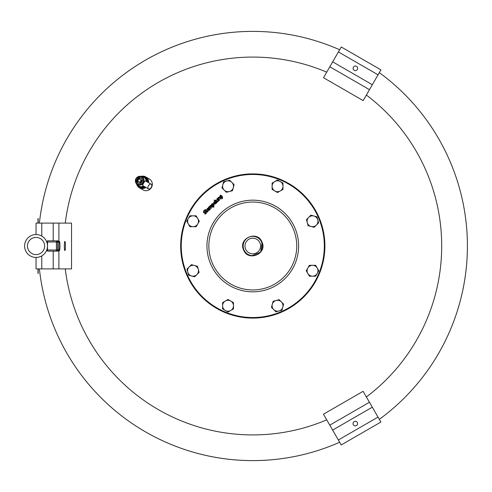 <?xml version="1.0" encoding="UTF-8"?>
<svg xmlns="http://www.w3.org/2000/svg" width="492" height="492" viewBox="0 0 492 492"><rect width="100%" height="100%" fill="white"/><g stroke="black" fill="none" stroke-linecap="round" stroke-linejoin="round"><path stroke-width="0.74" d="M64.347 246A4.576 0.541 -90 0 1 64.889 241.424A4.576 0.541 -90 0 1 65.436 246A4.576 0.541 -90 0 1 64.889 250.576A4.576 0.541 -90 0 1 64.347 246M58.899 244.659A4.576 0.541 -90 0 1 59.415 241.424A4.576 0.541 -90 0 1 59.962 246A4.576 0.541 -90 0 1 59.415 250.576A4.576 0.541 -90 0 1 58.899 247.341L58.899 223.11L36.045 223.11L36.045 234.555M36.045 254.585A8.585 8.585 0 0 0 44.631 246A8.585 8.585 0 0 0 36.045 237.415A8.585 8.585 0 0 0 27.46 246A8.585 8.585 0 0 0 36.045 254.585M47.49 246A11.445 11.445 0 0 0 36.045 234.555A11.445 11.445 0 0 0 24.6 246A11.445 11.445 0 0 0 36.045 257.445A11.445 11.445 0 0 0 47.49 246M47.509 241.424L46.537 241.424L46.771 241.996L46.537 241.424L46.771 241.996L47.509 241.996L47.509 251.154L56.414 251.154A1.144 1.089 90 0 0 57.496 250.004L57.496 241.996L58.831 241.996L58.714 250.004A1.144 1.089 90 0 1 57.626 251.154M57.626 240.846L56.414 240.846L57.626 240.846A1.144 1.089 90 0 1 58.714 241.996M56.414 240.846L56.414 241.996L47.509 241.996L47.509 240.846L56.414 240.846A1.144 1.089 90 0 1 57.496 241.996L56.414 241.996L56.414 250.004L58.714 250.004M56.414 251.154L56.414 250.004L46.771 250.004L46.537 250.576L46.771 250.004L46.537 250.576L47.509 250.576M36.045 257.445L36.045 268.89L71.531 268.89L71.531 223.11L58.899 223.11M148.627 182.723A6.298 6.033 -60 0 0 141.671 176.228M141.413 176.284A6.298 6.033 -60 0 0 140.921 176.419A4.477 4.293 -60 0 0 136.598 183.91A6.298 6.033 -60 0 0 136.727 184.408M136.807 184.654A6.298 6.033 -60 0 0 139.408 187.809L143.08 189.93A6.298 6.033 -60 0 0 152.329 184.168A6.298 6.033 -60 0 0 149.377 179.026L145.706 176.905M145.38 187.126A5.726 5.486 120 0 1 139.697 187.317L139.273 187.071A5.726 5.486 120 0 1 137.2 184.881M142.065 176.456A5.726 5.486 120 0 1 144.992 177.157L145.417 177.403A5.726 5.486 120 0 1 148.098 182.415M144.992 177.157A5.726 5.486 120 0 1 147.674 182.169M144.956 186.88A5.726 5.486 120 0 1 139.273 187.071M137.219 179.273A2.86 2.743 -60 0 0 138.16 183.122A2.86 2.743 -60 0 0 141.967 182.015A2.86 2.743 -60 0 0 141.026 178.172A2.86 2.743 -60 0 0 137.219 179.273M141.296 178.35A2.86 2.743 -60 0 0 138.455 183.27M143.633 182.981L145.257 180.773L151.216 184.217A2.718 1.617 -60 0 1 151.259 187.378A2.718 1.617 -60 0 1 148.498 188.922L142.539 185.484L143.633 182.981M146.278 181.363A5.006 4.803 -60 0 0 146.161 180.441A5.006 4.803 120 0 0 144.845 178.061A5.006 4.803 -60 0 0 142.871 176.923A5.006 4.803 120 0 0 142.772 176.899L140.921 176.425A4.477 4.293 -60 0 1 143.436 182.87A4.477 4.293 -60 0 1 136.598 183.91L137.932 185.275A5.006 4.803 120 0 0 138.006 185.349A5.006 4.803 -60 0 0 139.98 186.486A5.006 4.803 120 0 0 142.698 186.437A5.006 4.803 -60 0 0 143.559 186.074M148.498 188.922A2.718 1.617 -60 0 1 148.455 185.761A2.718 1.617 -60 0 1 151.216 184.217M139.119 178.719L139.968 179.211A1.451 1.39 -60 0 0 138.387 179.672L139.119 178.719M139.685 179.051L141.493 180.09L140.761 181.044A1.451 1.39 -60 0 0 140.368 179.445L142.059 180.423L140.632 182.895L138.935 181.923A1.451 1.39 -60 0 0 140.515 181.462L140.066 182.569L138.935 181.923L137.686 181.197L138.141 180.09A1.451 1.39 -60 0 0 138.535 181.689L138.252 181.523M140.761 181.044L140.515 181.462M138.141 180.09L138.387 179.672M141.081 176.462L141.598 176.185L142.871 176.923M142.748 176.856A5.043 4.834 -60 0 0 142.2 176.751M146.167 180.3A5.043 4.834 -60 0 0 144.968 178.135L146.259 178.879L146.161 180.441M140.103 186.56A5.043 4.834 -60 0 0 142.575 186.511L141.395 187.304L139.98 186.486M137.52 184.857A5.043 4.834 -60 0 0 137.883 185.281L136.733 184.617L136.715 184.026M144.138 186.407L142.034 187.673L141.395 187.304M146.856 181.696L146.899 179.248L146.259 178.879M139.408 187.809A6.298 6.033 -60 0 0 145.915 187.434M467.4 246A214.61 214.61 0 0 1 379.307 419.356A214.61 214.61 0 0 0 379.307 72.644M252.79 460.61A214.61 214.61 0 0 0 339.658 442.247A214.61 214.61 0 0 1 39.397 268.89A214.61 214.61 0 0 0 252.79 460.61A214.61 214.61 0 0 1 39.397 268.89M252.79 31.39A214.61 214.61 0 0 0 39.397 223.11A214.61 214.61 0 0 1 339.658 49.754M65.264 223.11A188.916 188.916 0 0 1 326.725 72.152M366.374 95.048A188.916 188.916 0 0 1 366.374 396.952M326.725 419.848A188.916 188.916 0 0 1 65.264 268.89M180.675 246A72.109 72.109 0 0 1 252.79 173.891A72.109 72.109 0 0 1 324.898 246A72.109 72.109 0 0 1 252.79 318.109A72.109 72.109 0 0 1 180.675 246M356.466 425.58A2.288 2.288 0 0 1 353.342 424.737A2.288 2.288 0 0 1 354.178 421.613A2.288 2.288 0 0 1 357.303 422.45A2.288 2.288 0 0 1 356.466 425.58M356.516 66.34A2.288 2.288 0 0 1 357.352 69.47A2.288 2.288 0 0 1 354.222 70.307A2.288 2.288 0 0 1 353.385 67.183A2.288 2.288 0 0 1 356.516 66.34M235.969 205.398A43.948 43.948 0 0 1 293.392 229.18A43.948 43.948 0 0 1 269.604 286.602A43.948 43.948 0 0 1 212.187 262.82A43.948 43.948 0 0 1 235.969 205.398M186.696 273.374A71.537 71.537 0 0 1 225.41 179.906A71.537 71.537 0 0 1 318.877 218.626A71.537 71.537 0 0 1 280.163 312.094A71.537 71.537 0 0 1 186.696 273.374M262.039 242.169C267.55 253.884 247.9 261.996 243.534 249.831C238.017 238.134 257.667 229.992 262.039 242.169L260.754 252.07L251.535 255.938M244.856 252.119L246.351 253.675M197.477 266.307L199.106 272.371L196.886 274.591A5.437 5.437 0 0 0 194.445 265.495L197.477 266.307M191.413 264.684L194.445 265.495A5.437 5.437 0 0 0 189.199 266.904L191.413 264.684M186.978 269.124L189.199 266.904A5.437 5.437 0 0 0 191.634 276A5.437 5.437 0 0 0 196.886 274.591L194.666 276.812L188.602 275.188L186.978 269.124M228.042 299.468L233.479 302.611L233.479 305.747A5.437 5.437 0 0 0 225.324 301.036L228.042 299.468M222.599 302.611L225.324 301.036A5.437 5.437 0 0 0 222.599 305.747L222.599 302.611M222.599 308.884L222.599 305.747A5.437 5.437 0 0 0 230.76 310.458A5.437 5.437 0 0 0 233.479 305.747L233.479 308.884L228.042 312.026L222.599 308.884M273.097 301.307L279.161 299.683L281.381 301.904A5.437 5.437 0 0 0 272.285 304.339L273.097 301.307M271.473 307.371L272.285 304.339A5.437 5.437 0 0 0 273.693 309.591L271.473 307.371M275.914 311.811L273.693 309.591A5.437 5.437 0 0 0 282.789 307.156A5.437 5.437 0 0 0 281.381 301.904L283.601 304.124L281.978 310.188L275.914 311.811M306.258 270.748L309.394 265.311L312.537 265.311A5.437 5.437 0 0 0 307.826 273.466L306.258 270.748M309.394 276.184L307.826 273.466A5.437 5.437 0 0 0 312.537 276.184L309.394 276.184M315.673 276.184L312.537 276.184A5.437 5.437 0 0 0 317.242 268.029A5.437 5.437 0 0 0 312.537 265.311L315.673 265.311L318.81 270.748L315.673 276.184M308.097 225.693L306.473 219.629L308.693 217.409A5.437 5.437 0 0 0 311.128 226.505L308.097 225.693M314.16 227.316L311.128 226.505A5.437 5.437 0 0 0 316.381 225.096L314.16 227.316M318.601 222.876L316.381 225.096A5.437 5.437 0 0 0 313.939 216A5.437 5.437 0 0 0 308.693 217.409L310.907 215.188L316.971 216.812L318.601 222.876M277.537 192.532L272.101 189.389L272.101 186.253A5.437 5.437 0 0 0 280.255 190.964L277.537 192.532M282.974 189.389L280.255 190.964A5.437 5.437 0 0 0 282.974 186.253L282.974 189.389M282.974 183.116L282.974 186.253A5.437 5.437 0 0 0 274.819 181.542A5.437 5.437 0 0 0 272.101 186.253L272.101 183.116L277.537 179.974L282.974 183.116M232.476 190.693L226.412 192.317L224.192 190.097A5.437 5.437 0 0 0 233.288 187.661L232.476 190.693M234.106 184.629L233.288 187.661A5.437 5.437 0 0 0 231.886 182.409L234.106 184.629M229.666 180.189L231.886 182.409A5.437 5.437 0 0 0 222.79 184.844A5.437 5.437 0 0 0 224.192 190.097L221.978 187.876L223.602 181.812L229.666 180.189M199.315 221.252L196.179 226.689L193.042 226.689A5.437 5.437 0 0 0 197.747 218.534L199.315 221.252M196.179 215.816L197.747 218.534A5.437 5.437 0 0 0 193.042 215.816L196.179 215.816M189.9 215.816L193.042 215.816A5.437 5.437 0 0 0 188.331 223.971A5.437 5.437 0 0 0 193.042 226.689L189.9 226.689L186.763 221.252L189.9 215.816M243.03 248.251L243.534 249.831M221.769 197.722L220.164 197.501L219.69 196.548L220.81 195.041L222.452 196.677L222.532 198.424L221.91 198.885L221.584 198.559L222.532 197.575L222.107 196.96L221.769 197.722L220.164 197.501L219.703 196.314M222.532 198.424L221.91 198.885L222.532 198.424L222.452 196.677M222.532 197.575L222.267 197.12L222.532 197.575L221.91 198.393L222.273 198.122M221.345 197.507L221.849 196.702L220.828 195.681L220.318 195.988L220.767 197.409M220.158 196.708L221.554 197.366L221.843 196.751M221.554 197.366L221.849 196.702M220.828 195.681L220.318 195.988M219.986 195.761L220.576 195.429M221.603 198.547L221.91 198.393M212.267 207.292L210.736 205.865L210.342 205.994L210.139 206.658L211.529 208.03L211.216 208.337L209.684 206.917L209.297 207.046L209.094 207.692L210.478 209.075L210.164 209.389L208.313 207.538L210.674 205.385L212.575 206.978L212.267 207.292M211.191 206.216L210.33 206.013M210.736 205.865L210.305 206.806M210.139 207.267L209.278 207.058M209.684 206.917L209.094 207.692M208.829 207.427L209.075 206.665L209.881 206.505L210.127 205.619L211.357 205.754M209.075 206.665L209.881 206.505L210.127 205.619L210.674 205.385M212.79 203.522L213.59 204.014L213.823 205.804L213.233 206.136L214.008 206.911L213.694 207.224L211.16 204.684L212.765 203.516M213.608 204.026L214.069 204.764M214.118 205.084L213.842 205.785M212.421 203.989L211.929 204.832L212.981 205.884L213.491 205.576L213.011 204.125M213.651 204.863L212.206 204.131L211.929 204.832M212.981 205.884L213.491 205.576L212.981 205.884M211.671 204.567L211.99 203.756L213.59 204.014M213.823 205.804L213.233 206.136M205.115 211.788L206.228 211.917L206.529 212.667L205.102 214.155L204.69 213.743L205.797 213.276L205.939 212.31L204.069 212.765L203.467 212.476L203.59 210.939L204.481 210.367L204.875 210.76L203.897 211.203L203.774 212.101L206.228 211.917L206.529 212.667L206.105 213.534L205.102 214.155M205.797 213.276L205.951 212.329M205.256 212.237L204.069 212.765L203.467 212.476L203.59 210.939L204.481 210.367M206.007 211.751L206.345 212.064M206.228 211.917L206.529 212.667M204.85 210.785L203.897 211.203L203.848 212.163M203.774 212.101L204.481 212.163M214.106 200.293L214.42 199.98L216.997 202.556L216.683 202.87L214.106 200.293M206.695 211.726L207.839 211.788L208.134 211.388L207.839 211.788L206.695 211.726L205.459 210.908L204.875 209.906L205.189 209.598L205.724 210.127L206.296 209.555L206.554 209.813L205.982 210.385L206.861 211.271L208.134 211.388L207.353 212.04M207.642 211.437L207.833 211.13L207.267 211.585L206.861 211.271M218.38 200.767L217.495 201.831L215.588 200.262L215.902 199.949L217.427 201.363L217.876 201.191L218.116 200.502L216.732 199.119L217.04 198.805L218.897 200.662L217.378 201.818M216.954 201.007L217.858 201.21L218.116 200.502M218.073 201.585L216.787 201.462M209.703 209.629L209.223 210.416L207.335 210.392L207.2 208.547L207.944 208.214L208.952 208.811L207.673 210.096L208.946 210.145L209.358 209.285L209.703 209.629L209.223 210.416L207.335 210.392M207.944 208.214L207.2 208.547L207.944 208.214L208.786 208.645M207.218 209.334L207.433 209.856L208.411 208.879L207.44 208.817L207.433 209.856L207.44 208.817L207.218 209.334M209.248 209.684L208.934 210.164M207.931 208.614L207.44 208.817L208.411 208.879M218.282 197.464L219.598 197.55L220.803 198.756L220.49 199.063L218.958 197.655L218.528 197.809L218.276 198.51L219.66 199.893L219.346 200.207L217.495 198.356L218.842 197.181M219.432 198.012L218.516 197.827M218.011 198.251L218.319 197.427M218.958 197.655L218.276 198.51M216.216 203.11L215.736 203.903L213.848 203.873L213.713 202.034L214.457 201.702L215.465 202.298L214.186 203.583L215.459 203.633L215.871 202.772L216.216 203.11L215.736 203.903L213.848 203.873M214.457 201.702L213.713 202.034L214.457 201.702L215.299 202.126M213.731 202.821L213.946 203.344L214.924 202.366L213.952 202.304L213.946 203.344L213.952 202.304L213.731 202.821M215.76 203.171L215.447 203.651M214.444 202.101L213.952 202.304L214.924 202.366M38.001 218.528L38.001 223.11M38.173 218.528L38.173 223.11M38.173 268.89L38.173 273.472M38.001 268.89L38.001 273.472M329.831 66.771L323.508 77.718L363.164 100.608L380.919 69.858L341.263 46.968L329.831 66.771L369.48 89.667M369.437 402.253L363.114 391.312L323.465 414.202L341.22 444.952L380.869 422.062L369.437 402.253L329.788 425.149M243.251 247.445A9.643 9.643 0 0 0 254.235 255.532A9.643 9.643 0 0 0 262.322 244.555A9.643 9.643 0 0 0 251.338 236.468A9.643 9.643 0 0 0 243.251 247.445M260.508 244.825A7.81 7.81 0 0 1 253.958 253.724A7.81 7.81 0 0 1 245.065 247.175A7.81 7.81 0 0 1 251.615 238.276A7.81 7.81 0 0 1 260.508 244.825M58.899 268.89L58.899 247.341M53.216 268.89L53.216 251.154M53.216 240.846L53.216 223.11M41.771 268.89L41.771 255.914M41.771 236.086L41.771 223.11M142.834 182.52A3.905 3.745 -60 0 0 141.542 177.268A3.905 3.745 -60 0 0 136.352 178.774A3.905 3.745 -60 0 0 137.637 184.026A3.905 3.745 -60 0 0 142.834 182.52M295.132 228.46A45.836 45.836 0 0 1 270.329 288.343A45.836 45.836 0 0 1 210.441 263.54A45.836 45.836 0 0 1 235.25 203.657A45.836 45.836 0 0 1 295.132 228.46M332.684 61.838L372.333 84.729M338.404 51.924L378.053 74.815M372.284 407.192L332.635 430.088M378.01 417.105L338.361 439.996M57.687 240.846L58.831 241.996L58.831 250.004L57.687 251.154M136.598 183.91L135.995 178.571L140.921 176.425"/></g></svg>
